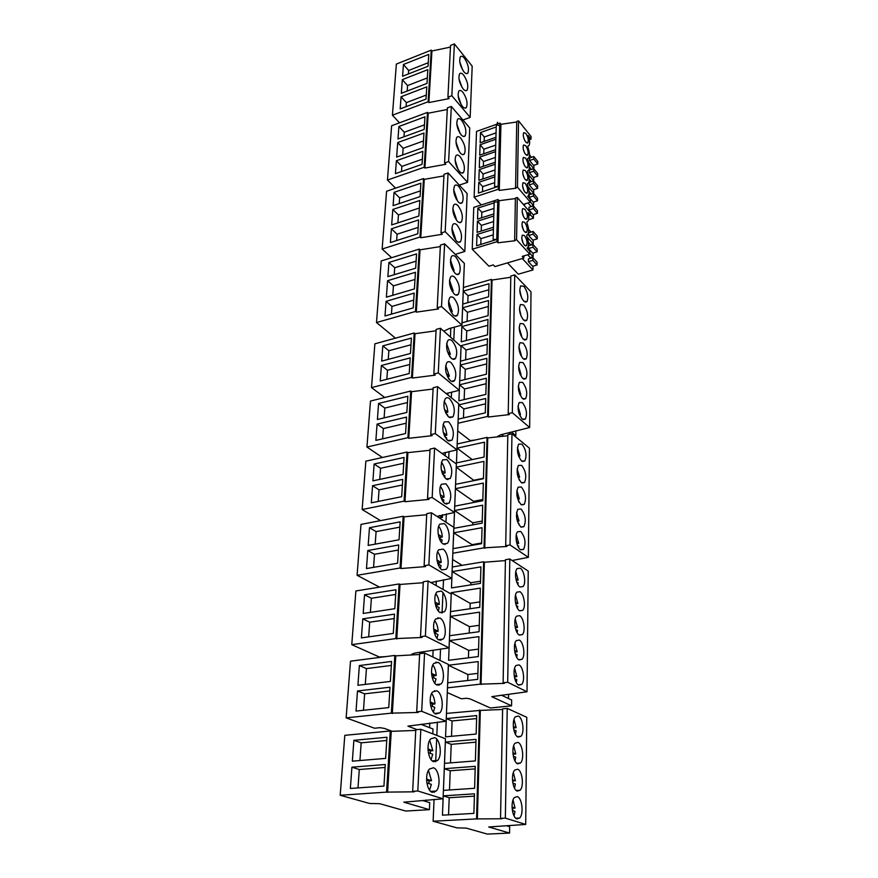 <?xml version="1.0" encoding="UTF-8"?>
<svg xmlns="http://www.w3.org/2000/svg" width="878" height="878" viewBox="0 0 878 878"><rect width="100%" height="100%" fill="white"/><g stroke="black" fill="none" stroke-linecap="round" stroke-linejoin="round"><path stroke-width="1.32" d="M417.807 790.979L412.66 791.319L414.284 791.824L386.583 792.11L340.192 795.259L369.55 803.458L379.724 803.699L405.768 811.052L429.419 809.659L403.814 802.185L443.072 798.815L417.807 790.979L420.825 729.278L415.788 729.75L412.66 791.319M387.593 792.406L391.248 731.341L390.271 730.979L344.802 735.336L340.192 795.259M415.744 730.419L391.248 731.341M386.583 792.11L390.271 730.979M383.949 786.084L385.266 764.508L351.913 767.196L350.355 788.466L383.949 786.084M385.64 758.394L386.946 737.246L353.878 740.319L352.352 761.171L385.64 758.394M426.214 801.603L426.291 800.001M429.419 809.659L429.726 802.657L422.625 800.527M443.072 798.815L445.464 738.749L420.825 729.278M434.731 737.652L430.703 738.87C425.885 743.611 428.036 760.249 433.688 761.687L437.606 760.447C442.424 755.673 440.328 739.276 434.731 737.652M433.414 767.767L429.441 769.051C424.447 773.935 426.565 791.089 432.349 792.34L436.212 791.034C441.206 786.117 439.154 769.205 433.414 767.767M428.343 752.687L432.7 754.246L431.098 759.613M429.715 740.308L432.865 750.679L427.97 748.901M426.862 782.924L431.372 784.372L429.605 790.167M428.464 770.423L431.537 780.729L426.565 779.093M430.33 753.39L430.385 750.888L428.025 750.031M428.958 783.593L429.024 780.904L426.587 780.103M432.865 750.679L430.385 750.888M431.537 780.729L429.024 780.904M351.913 767.196L359.289 769.512L357.994 787.917M385.091 767.46L359.289 769.512M386.737 740.494L361.176 742.832L359.925 760.546M353.878 740.319L361.176 742.832M417.039 729.64L407.908 726.139L446.156 721.233L421.714 711.301L416.699 711.817L418.268 712.453L391.336 713.155L346.141 717.853L374.522 728.235L380.075 727.686L384.421 728.422L392.203 731.297M416.699 711.817L419.651 653.682L424.557 653.045L421.714 711.301M392.312 713.54L395.758 655.855L394.815 655.427L350.498 661.189L346.141 717.853M419.607 654.505L395.758 655.855M391.336 713.155L394.815 655.427M388.756 707.591L390.008 687.211L357.5 690.964L356.029 711.07L388.756 707.591M390.359 681.438L391.588 661.452L359.365 665.557L357.917 685.279L390.359 681.438M429.594 727.664L429.814 723M432.788 733.876L433.008 728.992L420.957 724.284M435.17 690.997L434.577 690.635M446.156 721.233L448.417 664.437L424.557 653.045M438.023 662.352L433.886 663.384C429.485 667.785 431.713 683.194 437.035 685.07L441.074 684.017C445.453 679.583 443.302 664.394 438.023 662.352M436.783 690.81L432.678 691.919C428.124 696.452 430.33 712.31 435.762 714.023L439.768 712.903C444.312 708.337 442.183 692.698 436.783 690.81M432.097 677.125L436.037 678.913L434.819 683.238M432.832 665.008C434.84 667.642 435.949 671.154 436.179 675.533L431.537 673.415M430.67 705.682L434.775 707.394L433.414 712.102M431.647 693.466C433.611 696.089 434.709 699.579 434.928 703.947L430.187 701.939M433.732 677.871L433.765 675.819L431.68 674.875M432.448 706.417L432.481 704.2L430.286 703.278M436.179 675.533L433.765 675.819M434.928 703.947L432.481 704.2M357.5 690.964L364.633 693.829L363.47 710.28M389.777 690.953L364.633 693.829M391.336 665.458L366.422 668.586L365.303 684.412M359.365 665.557L366.422 668.586M413.318 654.856L411.782 654.143L415.239 652.98L449.075 647.865L425.391 636.067L420.507 636.737L422.033 637.483L395.824 638.58L351.76 644.65L379.23 656.963L385.497 656.634M420.507 636.737L423.306 581.763L428.091 580.995L425.391 636.067M396.768 639.03L400.028 584.452L399.117 583.958L355.886 590.971L351.76 644.65M423.251 582.718L400.028 584.452M395.824 638.58L399.117 583.958M393.3 633.411L394.485 614.139L362.79 618.858L361.396 637.889L393.3 633.411M394.815 608.684L395.978 589.764L364.557 594.79L363.185 613.47L394.815 608.684M432.832 656.996L433.15 650.148M437.924 618.342L437.957 617.651M435.96 662.605L435.982 662.056M423.635 653.166L421.528 652.167M449.075 647.865L451.215 594.077L428.091 580.995M441.14 591.103L436.915 591.915C432.909 596.008 435.17 610.375 440.196 612.614L444.323 611.779C448.329 607.664 446.134 593.495 441.14 591.103M439.966 618.046L435.762 618.946C431.614 623.16 433.864 637.911 439 640.018L443.094 639.085C447.242 634.86 445.058 620.318 439.966 618.046M435.707 605.721L439.187 607.609L438.309 610.978M435.817 593.758C437.913 596.447 439.077 599.992 439.329 604.404L434.961 602.023M434.325 632.709L437.99 634.575L436.992 638.306M434.687 620.702C436.75 623.369 437.892 626.903 438.133 631.304L433.655 629.021M436.959 606.402L436.97 604.755L435.236 603.823M435.74 633.433L435.751 631.633L433.886 630.678M439.329 604.404L436.97 604.755M438.133 631.304L435.751 631.633M362.79 618.858L369.693 622.195L368.661 636.868M394.211 618.584L369.693 622.195M395.693 594.439L371.383 598.28L370.384 612.383M364.557 594.79L371.383 598.28M430.878 582.564L451.83 578.372L428.87 564.916L424.118 565.717L425.6 566.584L400.983 568.527L400.072 568.011L357.094 575.299L379.515 587.141M424.118 565.717L426.763 513.663L431.427 512.763L428.87 564.916M400.983 568.527L404.078 516.813L403.189 516.264L361.001 524.396L357.094 575.299M426.708 514.727L404.078 516.813M400.072 568.011L403.189 516.264M397.602 563.215L398.722 544.964L367.794 550.528L366.477 568.571L397.602 563.215M399.04 539.794L400.138 521.861L369.473 527.711L368.167 545.425L399.04 539.794M436.103 585.527L436.3 581.115M451.83 578.372L453.86 527.36L431.427 512.763M444.092 523.595L439.823 524.177C436.146 527.985 438.429 541.441 443.192 543.987L447.374 543.372C451.04 539.553 448.823 526.284 444.092 523.595M442.973 549.145L438.715 549.815C434.917 553.722 437.2 567.517 442.062 569.954L446.222 569.251C450.008 565.311 447.802 551.713 442.973 549.145M439.209 538.159L442.172 540.014L441.579 542.527M438.682 526.273C440.833 529.006 442.04 532.584 442.303 536.985L438.254 534.428M437.87 563.709L441.041 565.597L440.339 568.428M437.595 551.801C439.724 554.523 440.921 558.09 441.173 562.491L437.003 559.999M440.01 538.664L439.999 537.402L438.715 536.59M438.857 564.291L438.857 562.886L437.387 562.008M442.303 536.985L439.999 537.402M441.173 562.491L438.857 562.886M367.794 550.528L374.489 554.292L373.567 567.353M398.414 550.034L374.489 554.292M399.808 527.14L376.091 531.596L375.202 544.14M369.473 527.711L376.091 531.596M437.057 516.429L454.453 512.456L432.174 497.53L427.531 498.452L428.969 499.406L404.977 501.711L404.099 501.14L362.142 509.514L380.536 520.632M427.531 498.452L430.044 449.086L434.599 448.076L432.174 497.53M404.977 501.711L407.908 452.642L407.052 452.038L365.852 461.169L362.142 509.514M429.979 450.26L407.908 452.642M404.099 501.14L407.052 452.038M401.674 496.696L402.739 479.366L372.557 485.699L371.295 502.82L401.674 496.696M403.035 474.471L404.078 457.449L374.138 464.023L372.909 480.848L403.035 474.471M439.198 517.822L442.413 517.394L442.534 514.717M442.413 517.394L439.538 515.518M454.453 512.456L456.384 464.001L434.599 448.076M446.891 459.545L442.589 459.885C439.79 466.591 440.943 472.924 446.046 478.894L450.249 478.51C453.059 471.881 451.94 465.549 446.891 459.545M445.826 483.789L441.546 484.228C438.056 487.861 440.35 500.822 444.959 503.533L449.163 503.061C452.082 496.224 450.974 489.803 445.826 483.789M442.633 474.197L445.003 475.865L444.641 477.577M441.436 462.234C443.62 465.033 444.85 468.611 445.124 472.99L441.425 470.356M441.327 498.386L443.928 500.153L443.489 502.161M440.394 486.467C442.567 489.244 443.785 492.821 444.059 497.211L440.218 494.599M442.896 474.383L442.139 472.924M441.81 498.715L440.822 497.003M445.124 472.99L442.885 473.451M444.059 497.211L441.799 497.661M439.209 517.537L437.354 516.319M372.557 485.699L379.033 489.836L378.22 501.426M402.398 484.996L379.033 489.836M403.726 463.255L380.558 468.281L379.768 479.399M374.138 464.023L380.558 468.281M441.93 453.443L456.944 449.832L435.301 433.622L430.78 434.654L432.163 435.686L408.775 438.298L407.919 437.683L366.938 447.034L382.413 457.504M430.78 434.654L433.161 387.758L437.606 386.649L435.301 433.622M408.775 438.298L411.562 391.687L410.728 391.039L370.472 401.059L366.938 447.034M433.095 389.02L411.562 391.687M407.919 437.683L410.728 391.039M405.548 433.556L406.558 417.094L377.068 424.096L375.872 440.383L405.548 433.556M406.843 412.44L407.831 396.263L378.583 403.485L377.408 419.486L406.843 412.44M445.157 455.803L445.311 452.368M456.944 449.832L458.777 403.77L437.606 386.649M449.547 398.667C447.868 397.383 446.441 397.427 445.245 398.777C442.699 405.01 443.873 411.113 448.746 417.072L452.96 416.929C455.517 410.761 454.376 404.67 449.547 398.667M448.537 421.725L444.235 421.912C441.601 428.321 442.764 434.511 447.714 440.482L451.94 440.24C454.584 433.897 453.454 427.729 448.537 421.725M446.057 413.615L447.692 414.899L447.517 415.854M444.092 401.4C446.287 404.264 447.528 407.842 447.813 412.155L444.498 409.543M444.74 436.52L446.672 437.979L446.43 439.23M443.083 424.436C445.278 427.268 446.518 430.857 446.803 435.192L443.324 432.558M444.597 436.234L444.257 435.433M447.813 412.155L445.629 412.671M446.803 435.192L444.586 435.686M377.068 424.096L383.357 428.574L382.632 438.824M406.185 423.218L383.357 428.574M407.447 402.541L384.805 408.061L384.114 417.884M378.583 403.485L384.805 408.061M446.123 393.542L459.304 390.293L438.276 372.92L433.853 374.039L435.203 375.147L412.375 378.045L411.541 377.397L371.504 387.604L384.751 397.504M433.853 374.039L436.125 329.448L440.46 328.262L438.276 372.92M412.375 378.045L415.031 333.706L414.218 333.014L374.873 343.825L371.504 387.604M436.048 330.797L415.031 333.706M411.541 377.397L414.218 333.014M409.225 373.545L410.18 357.895L381.37 365.5L380.229 380.997L409.225 373.545M410.454 353.461L411.398 338.074L382.808 345.877L381.689 361.11L410.454 353.461M447.857 394.946L447.945 393.059M459.304 390.293L461.049 346.426L440.46 328.262M452.082 340.763C450.381 339.347 448.954 339.292 447.791 340.631C445.475 346.437 446.65 352.33 451.314 358.279C452.982 359.64 454.398 359.673 455.528 358.367C457.855 352.616 456.703 346.744 452.082 340.763M451.116 362.702C449.426 361.33 447.999 361.319 446.825 362.658C444.422 368.628 445.596 374.588 450.337 380.547C452.005 381.864 453.41 381.853 454.563 380.547C456.966 374.643 455.825 368.683 451.116 362.702M449.635 356.336L450.216 357.126M446.65 343.55L450.37 354.262L447.495 351.782M448.219 377.968L449.196 379.373M445.673 365.467L449.404 376.19L446.353 373.644M450.37 354.262L448.68 354.701M449.404 376.19L447.517 376.673M381.37 365.5L387.472 370.264L386.836 379.296M409.785 364.447L387.472 370.264M410.981 344.769L388.855 350.739L388.241 359.365M382.808 345.877L388.855 350.739M443.785 331.193L449.251 328.548L461.894 325.101L441.524 306.554L437.222 307.772L438.528 308.957L416.315 312.151L415.514 311.449L376.497 322.533L395.451 338.173M437.222 307.772L440.405 245.127L444.597 243.832L441.524 306.554M416.315 312.151L420.046 249.824L419.267 249.089L381.228 260.953L376.497 322.533M440.328 246.586L420.046 249.824M415.514 311.449L419.267 249.089M413.242 307.904L414.153 293.109L386.068 301.33L384.992 315.992L413.242 307.904M414.405 288.917L415.426 272.301L387.582 280.708L386.375 297.181L414.405 288.917M415.678 268.185L416.556 253.907L388.921 262.467L387.878 276.636L415.678 268.185M450.436 337.064L450.787 329.162L449.898 328.372M448.307 329.03L449.657 328.438M461.894 325.101L464.352 263.389L444.597 243.832M455.737 256.969C454.025 255.355 452.609 255.191 451.479 256.475C449.47 261.721 450.644 267.318 455.024 273.245C456.725 274.803 458.118 274.946 459.216 273.684C461.235 268.492 460.083 262.917 455.737 256.969M454.848 277.349C453.136 275.78 451.709 275.637 450.579 276.932C448.493 282.321 449.679 287.984 454.124 293.911C455.814 295.425 457.219 295.546 458.316 294.273C460.412 288.95 459.26 283.309 454.848 277.349M453.937 298.092C452.236 296.577 450.809 296.468 449.668 297.774C447.506 303.305 448.691 309.034 453.202 314.972C454.892 316.431 456.297 316.53 457.405 315.246C459.578 309.78 458.415 304.062 453.937 298.092M450.425 259.899L454.08 270.468L452.005 268.459M449.492 280.236L453.18 290.848L450.886 288.686M448.559 300.945L452.258 311.602L449.755 309.308M454.08 270.468L453.136 270.742M453.18 290.848L452.049 291.167M452.258 311.602L450.952 311.964M386.068 301.33L391.983 306.4L391.434 314.148M413.725 300.111L391.983 306.4M414.987 279.434L393.432 285.877L392.762 295.293M416.106 261.15L394.716 267.713L394.222 274.704M387.582 280.708L393.432 285.877M388.921 262.467L394.716 267.713M455.232 254.368L464.824 251.448L445.19 231.693L441.019 233.01L442.282 234.272L420.76 237.762L419.991 237.016L382.149 249.023L391.643 257.704M441.019 233.01L444.005 174.338L448.065 172.944L445.19 231.693M420.76 237.762L424.261 179.364L423.514 178.585L386.583 191.25L382.149 249.023M443.928 175.874L424.261 179.364M419.991 237.016L423.514 178.585M417.785 233.8L418.63 219.95L391.39 228.807L390.381 242.547L417.785 233.8M418.872 216.021L419.827 200.458L392.806 209.469L391.676 224.911L418.872 216.021M420.068 196.595L420.88 183.195L394.057 192.359L393.092 205.65L420.068 196.595M464.824 251.448L467.129 193.566L448.065 172.944M458.81 186.553C457.087 184.786 455.693 184.512 454.606 185.741C452.829 190.57 454.003 195.926 458.151 201.819C459.852 203.542 461.235 203.784 462.289 202.577C464.089 197.813 462.925 192.469 458.81 186.553M457.976 205.671C456.253 203.937 454.848 203.696 453.761 204.947C451.918 209.875 453.092 215.297 457.306 221.201C459.007 222.88 460.39 223.1 461.455 221.871C463.31 216.987 462.157 211.587 457.976 205.671M457.131 225.119C455.408 223.429 454.003 223.221 452.894 224.483C450.985 229.531 452.17 235.019 456.439 240.934C458.14 242.558 459.534 242.756 460.61 241.516C462.519 236.522 461.367 231.057 457.131 225.119M453.663 189.67L457.186 200.019L456.121 198.889M452.785 208.723L456.34 219.138L454.947 217.7M451.885 228.126L455.484 238.607L453.805 236.917M455.484 238.607L454.815 238.805M391.39 228.807L397.075 234.196L396.626 240.55M418.18 227.402L397.075 234.196M419.366 208.02L398.436 214.934L397.877 222.88M420.408 190.866L399.644 197.89L399.238 203.586M392.806 209.469L398.436 214.934M394.057 192.359L399.644 197.89M459.315 185.115L467.568 182.35L448.625 161.563L444.575 162.968L445.794 164.296L424.93 168.049L424.195 167.259L387.45 180.056L395.572 188.166M444.575 162.968L447.374 107.895L451.325 106.436L448.625 161.563M424.93 168.049L428.212 113.207L427.498 112.395L391.621 125.752L387.45 180.056M447.297 109.509L428.212 113.207M424.195 167.259L427.498 112.395M422.044 164.351L422.834 151.345L396.384 160.74L395.429 173.646L422.044 164.351M423.064 147.658L423.953 133.039L397.712 142.576L396.647 157.085L423.064 147.658M424.184 129.417L424.952 116.829L398.897 126.487L397.975 138.976L424.184 129.417M467.568 182.35L469.73 127.947L451.325 106.436M461.707 120.429C459.973 118.519 458.601 118.146 457.559 119.331C455.967 123.765 457.142 128.923 461.082 134.773C462.794 136.639 464.155 136.99 465.164 135.827C466.767 131.437 465.603 126.3 461.707 120.429M460.917 138.395C459.194 136.518 457.811 136.167 456.758 137.363C455.111 141.907 456.286 147.12 460.281 152.981C461.993 154.813 463.364 155.132 464.385 153.957C466.031 149.469 464.879 144.277 460.917 138.395M460.116 156.657C458.393 154.824 456.999 154.506 455.945 155.713C454.244 160.367 455.419 165.624 459.468 171.506C461.18 173.295 462.552 173.592 463.595 172.395C465.296 167.797 464.133 162.562 460.116 156.657M460.083 133.456L456.79 123.82M459.315 151.718L455.934 141.698M455.067 159.884L458.107 169.673M396.384 160.74L401.861 166.403L401.498 171.528M422.351 159.192L401.861 166.403M423.47 140.974L403.145 148.294L402.673 154.934M424.458 124.852L404.275 132.26L403.957 136.792M397.712 142.576L403.145 148.294M398.897 126.487L404.275 132.26M462.936 120.012L470.158 117.389L451.841 95.746L447.923 97.217L449.097 98.599L428.848 102.572L428.135 101.749L392.422 115.216L399.479 122.821M447.923 97.217L450.546 45.426L454.387 43.9L451.841 95.746M428.848 102.572L431.932 50.979L431.241 50.134L396.351 64.072L392.422 115.216M450.469 47.094L431.932 50.979M428.135 101.749L431.241 50.134M426.039 99.104L426.785 86.878L401.07 96.745L400.181 108.883L426.039 99.104M426.993 83.41L427.838 69.658L402.333 79.635L401.323 93.298L426.993 83.41M428.047 66.245L428.771 54.403L403.441 64.478L402.574 76.254L428.047 66.245M470.158 117.389L472.188 66.157L454.387 43.9M464.418 58.222C462.695 56.17 461.345 55.709 460.346 56.829C458.92 60.944 460.083 65.905 463.836 71.722C465.538 73.73 466.876 74.169 467.853 73.061C469.28 68.989 468.139 64.05 464.418 58.222M463.683 75.124C461.96 73.115 460.599 72.676 459.589 73.818C458.118 78.021 459.282 83.037 463.079 88.865C464.791 90.829 466.141 91.246 467.129 90.116C468.6 85.967 467.447 80.963 463.683 75.124M462.936 92.322C461.202 90.346 459.842 89.929 458.821 91.092C457.306 95.373 458.47 100.443 462.322 106.282C464.034 108.213 465.384 108.598 466.383 107.456C467.897 103.22 466.756 98.171 462.936 92.322M462.717 70.13L459.798 61.987M462.015 87.35L458.974 78.779M461.29 104.855L458.14 95.856M401.07 96.745L406.371 102.627L406.086 106.655M426.28 95.054L406.371 102.627M427.334 77.912L407.568 85.572L407.183 91.049M428.266 62.722L408.632 70.47L408.391 73.972M402.333 79.635L407.568 85.572M403.441 64.478L408.632 70.47M501.854 818.779L476.556 818.9L433.128 821.215L456.933 827.866L466.163 828.097L487.411 834.1L509.569 833.068L488.728 826.977L525.702 824.442L505.344 818.12L500.537 818.373L501.854 818.779M477.369 819.141L480.321 710.401L446.463 713.408M502.611 709.468L480.321 710.401M476.556 818.9L479.553 710.061M433.128 821.215L434.072 799.375M434.369 792.318L434.423 791.155M435.686 761.753L436.662 739.013M436.816 735.424L437.387 722.089M476.688 715.57L446.287 718.577L445.563 736.829L476.161 734.052L476.688 715.57M445.355 742.097L444.509 763.344L475.393 760.908L476.008 739.386L445.355 742.097L451.204 744.324L450.513 762.872M475.239 766.34L444.301 768.711L443.434 790.376L474.614 788.29L475.239 766.34M443.225 795.852L442.457 815.168L473.9 813.401L474.46 793.833L443.225 795.852L449.196 797.729L448.559 814.828M509.569 833.068L509.668 826.692L506.474 825.726M525.702 824.442L526.767 717.293L507.232 708.381L502.622 708.842L500.537 818.373M505.344 818.12L507.232 708.381M518.316 716.064L515.375 716.788C511.49 720.465 513.465 735.621 518.042 737.081L520.906 736.324C524.781 732.614 522.86 717.655 518.316 716.064M517.965 742.382L515.079 743.172C511.073 746.926 513.026 762.51 517.691 763.816L520.511 763.015C524.506 759.218 522.608 743.842 517.965 742.382M517.614 769.227L514.771 770.061C510.634 773.913 512.565 789.937 517.329 791.089L520.094 790.244C524.232 786.348 522.344 770.544 517.614 769.227M517.263 796.609L514.464 797.476C510.206 801.427 512.104 817.912 516.966 818.9L519.677 818.022C523.946 814.027 522.081 797.762 517.263 796.609M513.817 729.837L516.11 730.825L515.43 734.315M513.992 719.4L516.154 727.697L513.323 726.468M513.334 756.21L515.737 757.165L514.98 760.974M513.674 745.729L515.781 753.972L512.895 752.819M512.862 783.11L515.375 784.01L514.519 788.159M513.356 772.585L515.419 780.761L512.467 779.697M512.379 810.559L514.991 811.404L514.047 815.892M513.037 799.979L515.035 808.078L512.039 807.101M513.893 729.87L513.443 727.719M513.509 756.276L512.993 753.961M513.114 783.198L512.532 780.718M512.708 810.657L512.697 808.221L512.083 808.023M516.154 727.697L513.871 727.906M515.781 753.972L513.487 754.158M515.419 780.761L513.092 780.926M515.035 808.078L512.697 808.221M476.6 718.555L452.082 720.948L451.511 736.291M446.287 718.577L452.082 720.948M475.931 742.162L451.204 744.324M475.174 768.876L450.216 770.763L449.492 789.97M474.394 796.126L449.196 797.729M444.301 768.711L450.216 770.763M447.297 692.577L461.378 698.8L466.492 698.251L470.18 698.954L490.374 707.986L511.567 705.824L491.746 696.66L527.019 691.776L507.693 682.272L503.116 682.788L504.356 683.391L480.266 684.16L447.484 687.847M481.034 684.522L484.36 562.238L483.635 561.777L452.291 566.99M505.432 560.581L484.36 562.238M480.266 684.16L483.635 561.777M438.967 685.323L439.011 684.258M440.043 660.443L440.536 648.974M440.899 640.38L440.943 639.382M442.073 613.042L442.951 592.694M443.083 589.478L443.511 579.71M480.924 566.881L452.126 571.6L451.479 587.92L480.453 583.376L480.924 566.881M451.292 592.628L450.535 611.604L479.772 607.324L480.321 588.128L451.292 592.628L470.191 603.351L470.015 608.75M479.64 612.164L450.348 616.389L449.58 635.716L479.081 631.71L479.64 612.164M478.938 636.649L449.393 640.589L448.603 660.278L478.367 656.568L478.938 636.649M448.406 665.25L447.714 682.788L477.72 679.352L478.225 661.595L448.406 665.25L467.897 674.534L467.7 680.494M511.567 705.824L511.654 700.007L501.206 695.091M508.494 698.515L508.56 694.289M527.019 691.776L528.227 571.084L509.811 558.99L505.443 559.714L503.116 682.788M507.693 682.272L509.811 558.99M520.248 568.198L517.12 568.593C513.882 571.765 515.924 584.803 520.006 586.965L523.068 586.548C526.295 583.343 524.309 570.47 520.248 568.198M519.941 591.706L516.835 592.156C513.498 595.416 515.529 608.761 519.688 610.825L522.728 610.342C526.065 607.06 524.078 593.89 519.941 591.706M519.633 615.654L516.549 616.169C513.114 619.506 515.134 633.181 519.37 635.134L522.388 634.585C525.812 631.227 523.837 617.728 519.633 615.654M519.315 640.051L516.264 640.622C512.719 644.035 514.727 658.05 519.052 659.894L522.026 659.301C525.56 655.855 523.595 642.016 519.315 640.051M518.986 664.898L515.968 665.535C512.313 669.036 514.321 683.413 518.722 685.136L521.664 684.478C525.307 680.944 523.354 666.753 518.986 664.898M516.692 581.927L518.152 582.849L517.888 584.572M515.814 571.556L518.196 580.062L515.814 578.547M516.198 605.414L517.822 606.391L517.504 608.377M515.518 595.054L517.866 603.537L515.397 602.056M515.726 629.35L517.493 630.349L517.109 632.632M515.21 619.001L517.537 627.452L514.991 625.992M515.243 653.748L517.153 654.769L516.703 657.337M514.914 643.387L517.197 651.816L514.574 650.4M514.771 678.617L516.813 679.638L516.297 682.513M514.607 668.246L516.857 676.631L514.157 675.27M515.013 652.87L514.826 652.003M514.662 678.178L514.365 676.762M518.196 580.062L516.209 580.369M517.866 603.537L515.759 603.845M517.537 627.452L515.342 627.748M517.197 651.816L514.991 652.091M516.857 676.631L514.629 676.883M480.518 581.214L470.86 582.74L470.784 584.902M452.126 571.6L470.86 582.74M479.926 601.902L470.191 603.351M479.267 625.301L469.445 626.651L469.236 633.049M478.587 649.105L468.676 650.379L468.435 657.809M477.895 673.36L467.897 674.534M450.348 616.389L469.445 626.651M449.393 640.589L468.676 650.379M512.137 560.515L528.358 557.332L510.052 544.964L505.706 545.699L506.891 546.489L484.019 547.85L452.839 553.217M452.587 559.505L462.157 565.344M484.733 548.311L487.74 437.935L487.06 437.387L457.175 443.972M507.791 435.74L487.74 437.935M484.019 547.85L487.06 437.387M445.014 544.569L445.047 543.789M445.98 522.234L446.331 513.992M446.748 504.202L446.781 503.522M447.813 479.618L447.835 479.015M448.724 458.404L449.009 451.566M484.48 442.161L457.032 448.153L456.45 462.925L484.063 457.076L484.48 442.161M456.275 467.184L455.594 484.349L483.438 478.719L483.932 461.378L456.275 467.184L474.153 480.595M483.317 483.087L455.419 488.684L454.727 506.156L482.812 500.734L483.317 483.087M482.691 505.19L454.552 510.557L453.849 528.336L482.176 523.156L482.691 505.19M453.674 532.825L453.037 548.651L481.594 543.68L482.044 527.689L453.674 532.825L472.09 544.678L472.068 545.337M528.358 557.332L529.445 448.208L511.973 433.776L507.813 434.698L505.706 545.699M510.052 544.964L511.973 433.776M521.872 444.092L518.657 444.125C516.418 449.843 517.416 455.495 521.653 461.071L524.814 461.005C527.052 455.331 526.076 449.69 521.872 444.092M521.598 465.362L518.393 465.461C516.077 471.332 517.076 477.061 521.367 482.648L524.517 482.505C526.833 476.688 525.856 470.97 521.598 465.362M521.312 487.005L518.119 487.169C515.726 493.195 516.714 499 521.082 504.598L524.221 504.4C526.613 498.43 525.648 492.624 521.312 487.005M521.027 509.031L517.844 509.262C515.375 515.452 516.352 521.345 520.786 526.943L523.914 526.679C526.383 520.544 525.428 514.662 521.027 509.031M520.731 531.464L517.57 531.761C514.475 534.812 516.516 547.378 520.489 549.694L523.595 549.365C526.152 543.076 525.198 537.106 520.731 531.464M517.449 447.56L519.908 456.066L518.119 454.628M519.008 479.454L519.524 480.409M517.164 468.808L519.611 477.325L517.702 475.843M518.481 500.976L519.183 502.337M516.868 490.429L519.315 498.945L517.296 497.442M517.976 522.915L518.975 523.628L518.832 524.649M516.582 512.434L519.008 520.961L516.879 519.436M517.471 545.271L518.657 546.083L518.481 547.367M516.286 534.845L518.7 543.361L516.473 541.836M519.908 456.066L518.668 456.33M519.611 477.325L518.239 477.599M519.315 498.945L517.8 499.231M519.008 520.961L517.361 521.258M518.7 543.361L516.923 543.669M457.032 448.153L472.243 459.589M483.449 478.312L474.164 480.189M482.845 499.505L473.483 501.316L473.44 502.545M482.231 521.071L472.792 522.805L472.726 524.879M481.605 543.01L472.09 544.678M455.419 488.684L473.483 501.316M454.552 510.557L472.792 522.805M498.32 436.783L497.749 436.322L500.833 434.753L529.654 427.509L512.335 412.704L508.219 413.648L509.328 414.592L488.311 417.006L487.63 416.446L457.998 423.24M457.69 430.878L470.257 440.602L475.393 439.966M488.311 417.006L492.042 280.049L491.406 279.402L463.397 287.49M510.798 277.25L492.042 280.049M487.63 416.446L491.406 279.402M451.325 397.745L451.566 392.181M453.805 340.027L454.354 327.154M485.314 412.858L485.732 398.48L458.755 404.879L458.184 419.135L485.314 412.858M485.841 394.398L486.302 378.22L459.545 384.816L458.909 400.84L485.841 394.398M459.71 380.843L486.423 374.215L486.873 358.312L460.335 365.072L459.71 380.843M486.983 354.372L487.433 338.732L461.104 345.669L460.489 361.165L486.983 354.372M461.257 341.827L487.542 334.858L487.981 319.482L461.861 326.572L461.257 341.827M488.091 315.663L488.519 300.539L462.607 307.794L462.015 322.797L488.091 315.663M462.761 304.073L488.629 296.786L489.002 283.759L463.266 291.156L462.761 304.073M514.387 435.773L515.792 435.653L515.869 430.857M503.665 436.19L501.678 434.566M515.792 435.653L511.786 432.338M529.654 427.509L531.003 291.858L514.717 274.891L510.82 276.01L508.219 413.648M512.335 412.704L514.717 274.891M523.936 286.371L520.687 285.877C518.953 290.596 519.974 295.71 523.749 301.22L526.954 301.67C528.688 296.994 527.678 291.891 523.936 286.371M523.694 304.951L520.434 304.523C518.657 309.363 519.677 314.533 523.497 320.042L526.712 320.437C528.49 315.652 527.491 310.483 523.694 304.951M523.453 323.85L520.193 323.477C518.36 328.427 519.37 333.662 523.244 339.182L526.46 339.512C528.293 334.617 527.294 329.393 523.453 323.85M523.2 343.057L519.941 342.76C518.042 347.82 519.063 353.121 522.992 358.652L526.196 358.915C528.095 353.889 527.096 348.61 523.2 343.057M522.948 362.581L519.688 362.351C517.735 367.542 518.744 372.898 522.739 378.44L525.933 378.637C527.897 373.501 526.899 368.145 522.948 362.581M522.684 382.446L519.436 382.281C517.416 387.593 518.426 393.026 522.476 398.568L525.659 398.7C527.689 393.432 526.701 388.021 522.684 382.446M522.421 402.64L519.183 402.541C517.087 407.985 518.097 413.483 522.201 419.047L525.384 419.113C527.48 413.714 526.493 408.226 522.421 402.64M518.031 406.185L520.478 414.635L518.953 413.318M518.316 386.024L520.764 394.441L519.37 393.212M518.602 366.214L521.038 374.599L519.798 373.457M518.887 346.733L521.302 355.063L520.226 354.053M519.172 327.582L521.565 335.868L520.676 335.001M519.458 308.76L521.126 316.278M519.754 290.234L521.598 297.883M520.478 414.635L519.502 414.855M520.764 394.441L519.908 394.65M521.038 374.599L520.314 374.763M521.302 355.063L520.709 355.217M510.689 434.061L509.273 432.898M458.755 404.879L463.803 408.95L463.463 417.917M485.578 403.836L463.803 408.95M486.149 383.708L464.55 388.976L464.155 399.589M486.719 363.92L465.285 369.331L464.901 379.548M487.268 344.461L466.009 350.004L465.647 359.848M487.817 325.31L466.723 330.995L466.372 340.466M488.355 306.488L467.425 312.294L467.085 321.403M488.826 289.795L468.051 295.71L467.787 302.658M459.545 384.816L464.55 388.976M460.335 365.072L465.285 369.331M461.104 345.669L466.009 350.004M461.861 326.572L466.723 330.995M462.607 307.794L467.425 312.294M463.266 291.156L468.051 295.71M496.926 241.691L472.232 249.22L488.914 266.21L493.304 264.915L494.929 266.583L523.837 258.077L522.245 256.376L529.796 254.148L516.571 239.716L514.651 240.298L515.068 240.737L497.969 242.8L496.926 241.691L496.992 239.365L476.6 245.774L476.984 234.47L480.979 238.629L480.782 244.501M472.232 249.22L473.758 207.384L498.002 199.558L497.947 201.797L494.171 202.159M494.149 202.851L477.895 208.075L477.522 219.116L493.842 213.936M493.787 216.032L477.445 221.201L477.061 232.363L493.48 227.248M493.425 229.367L476.984 234.47M496.992 239.365L493.151 239.529L493.59 240.407M477.445 221.201L481.407 225.394L481.221 231.068M493.645 221.563L481.407 225.394M493.282 234.843L480.979 238.629M493.996 208.437L481.835 212.322L481.66 217.799M477.895 208.075L481.835 212.322M497.969 242.8L499.022 200.7L498.002 199.558M528.655 215.593L530.213 215.11L530.235 212.377L517.274 197.473L515.397 198.077L514.651 240.298M515.386 198.582L499.022 200.7M530.301 257.627L533.078 256.815L529.796 253.237M507.495 262.884L518.283 274.188L532.957 269.963L532.99 266.144M528.38 242.273L530.916 245.072M527.678 254.774L530.828 258.198M532.957 269.963L522.311 258.527M528.413 258.911L528.38 261.688L532.606 266.253L537.04 264.969L537.062 262.193L532.858 257.605L528.413 258.911M533.078 256.815L533.111 253.018M528.556 245.774L528.534 248.529L532.726 253.127L537.138 251.832L537.16 249.089L532.979 244.457L528.556 245.774M530.992 232.099L528.578 229.388M530.499 244.622L533.198 243.81L533.231 240.045M533.198 243.81L527.041 236.972M528.71 232.791L528.677 235.513L532.847 240.166L537.237 238.849L537.248 236.138L533.1 231.452L528.71 232.791M537.138 251.832L532.957 247.212L532.979 244.457M532.957 247.212L528.534 248.529M537.237 238.849L533.078 234.174L528.677 235.513M533.078 234.174L533.1 231.452M537.04 264.969L532.836 260.393L532.858 257.605M532.836 260.393L528.38 261.688M523.837 258.077L523.859 255.904M529.796 254.148L529.818 251.317L527.041 248.276L527.634 247.794C528.995 245.335 528.721 241.571 526.844 236.489L526.822 234.975L527.81 234.393C529.138 231.979 528.863 228.258 527.009 223.221L526.976 221.717L527.985 221.157C529.05 219.478 529.072 216.625 528.029 212.608L530.213 215.11M516.571 239.716L517.274 197.473M524.857 209.151L522.662 208.624C521.653 211.51 522.333 214.792 524.726 218.479L526.899 218.984C527.919 216.12 527.239 212.838 524.857 209.151M524.682 222.299L522.487 221.805C521.444 224.746 522.136 228.06 524.55 231.748L526.723 232.22C527.766 229.301 527.085 225.997 524.682 222.299M524.506 235.611L522.311 235.15C521.247 238.136 521.938 241.483 524.375 245.171L526.548 245.61C527.612 242.646 526.932 239.321 524.506 235.611M523.65 216.844L522.18 211.927M523.486 230.157L521.982 225.031M523.321 243.612L521.773 238.3M523.31 204.409L530.345 202.17L517.449 187.157L515.573 187.771L515.979 188.232L499.286 190.416L498.265 189.264L474.131 197.166L481.287 204.947M494.852 176.95L478.795 182.306L478.422 193.083L498.342 186.366L498.265 189.264M474.131 197.166L476.524 131.426L496.926 124.171M497.519 123.963L499.955 123.096L499.889 125.817L497.497 124.994L497.563 122.261L496.235 126.223M496.213 126.97L480.507 132.534L480.156 142.818L495.938 137.297M495.883 139.24L480.09 144.76L479.728 155.165L495.598 149.699M495.543 151.664L479.662 157.129L479.3 167.665L495.258 162.243M495.203 164.241L479.223 169.641L478.861 180.297L494.907 174.941M498.342 186.366L494.588 186.542L495.027 187.464M479.223 169.641L483.087 174.009L482.922 178.936M495.038 169.981L483.087 174.009M494.698 182.646L482.67 186.63L482.505 191.744M495.379 157.469L483.493 161.53L483.339 166.282M495.719 145.089L483.899 149.194L483.745 153.782M496.059 132.863L484.294 137.001L484.151 141.424M478.795 182.306L482.67 186.63M479.662 157.129L483.493 161.53M480.09 144.76L483.899 149.194M480.507 132.534L484.294 137.001M499.286 190.416L500.932 124.292L499.955 123.096M529.357 139.635L531.014 139.064L531.047 136.507L518.547 120.835L516.736 121.471L515.573 187.771M516.725 122.009L500.932 124.292M531.069 206.484L533.55 205.704L530.345 201.973M529.368 166.941L531.409 169.421M527.985 202.917L531.157 206.593M528.6 219.752L533.429 218.26L533.462 214.561M533.429 218.26L530.213 214.572M528.962 209.93L528.995 207.274L533.341 205.902L533.319 208.569L528.962 209.93L533.089 214.671L537.424 213.332L537.435 210.676L533.341 205.902M529.05 191.481L531.245 194.06M533.55 205.704L533.583 202.028M537.512 200.788L533.429 195.981L533.451 193.347L537.534 198.165L537.512 200.788L533.209 202.149L529.105 197.363L529.138 194.729L533.659 193.281L533.692 189.648M529.214 179.145L531.333 181.669M533.659 193.281L528.073 186.674M529.247 184.929L529.28 182.339L533.572 180.934L533.55 183.535L529.247 184.929L533.319 189.769L537.61 188.386L537.621 185.796L533.572 180.934M533.659 181.044L533.802 177.4M533.769 181.011L528.38 174.546M529.379 172.648L529.412 170.08L533.681 168.664L533.659 171.232L529.379 172.648L533.44 177.521L537.698 176.127L537.709 173.559L533.681 168.664M529.5 154.857L531.497 157.305M528.677 162.54L533.89 168.872L533.923 165.283M529.522 160.498L529.555 157.963L533.802 156.536L537.808 161.464L537.786 163.999L533.769 159.072L529.522 160.498L533.55 165.415L537.786 163.999M533.769 159.072L533.802 156.536M533.429 195.981L529.105 197.363M537.698 176.127L533.659 171.232M537.61 188.386L533.55 183.535M537.424 213.332L533.319 208.569M524.528 205.814L524.55 204.014M530.345 202.17L530.378 199.471L527.667 196.299L528.315 195.816C529.555 193.533 529.269 189.944 527.469 185.028L527.437 183.579L528.479 183.041C529.686 180.791 529.401 177.235 527.623 172.373L527.59 170.925L528.644 170.409C529.829 168.203 529.533 164.691 527.766 159.862L527.744 158.435L528.786 157.919C529.95 155.757 529.664 152.289 527.919 147.515L527.897 146.099L528.962 145.605C530.092 143.531 529.818 140.151 528.15 135.475L531.014 139.064M517.449 187.157L518.547 120.835M525.187 183.304L523.014 182.712C522.037 185.51 522.728 188.748 525.077 192.414L527.228 192.984C528.205 190.208 527.524 186.981 525.187 183.304M525.362 170.606L523.178 169.992C522.234 172.736 522.915 175.951 525.242 179.617L527.404 180.22C528.347 177.488 527.667 174.283 525.362 170.606M525.527 158.062L523.343 157.414C522.421 160.114 523.101 163.308 525.406 166.963L527.557 167.599C528.49 164.91 527.81 161.728 525.527 158.062M525.681 145.66L523.518 144.98C522.608 147.647 523.288 150.807 525.571 154.462L527.722 155.121C528.633 152.476 527.952 149.326 525.681 145.66M525.845 133.401L523.683 132.688C522.794 135.311 523.475 138.45 525.735 142.104L527.887 142.796C528.775 140.184 528.095 137.056 525.845 133.401M524.539 140.107L523.431 136.628M524.407 152.552L523.211 148.788M524.265 165.119L523.003 161.113M524.122 177.839L522.805 173.581M523.968 190.691L522.597 186.213M496.783 239.145L497.738 201.567M498.133 186.136L499.692 125.587M432.294 760.875L437.606 760.447M430.736 791.407L436.212 791.034M436.19 684.577L441.074 684.017M434.72 713.419L439.768 712.903M439.878 612.427L444.323 611.779M438.484 639.711L443.094 639.085M443.357 544.086L447.374 543.372M442.04 569.943L446.222 569.251M446.639 479.256L450.249 478.51M445.398 503.796L449.163 503.061M449.723 417.676L452.96 416.929M448.559 440.997L451.94 440.24M452.631 359.113L455.528 358.367M451.533 381.293L454.563 380.547M456.79 274.408L459.216 273.684M455.792 294.997L458.316 294.273M454.76 315.981L457.405 315.246M460.226 203.246L462.289 202.577M459.304 222.562L461.455 221.871M458.349 242.218L460.61 241.516M463.408 136.452L465.164 135.827M462.552 154.594L464.385 153.957M461.674 173.043L463.595 172.395M466.35 73.631L467.853 73.061M465.559 90.708L467.129 90.116M464.747 108.06L466.383 107.456M517.307 736.642L520.906 736.324M516.813 763.3L520.511 763.015M516.308 790.496L520.094 790.244M515.792 818.23L519.677 818.022M520.061 586.998L523.068 586.548M519.622 610.781L522.728 610.342M519.183 635.014L522.388 634.585M518.722 659.696L522.026 659.301M518.261 684.851L521.664 684.478M522.333 461.521L524.814 461.005M521.949 483.021L524.517 482.505M521.554 504.894L524.221 504.4M521.159 527.173L523.914 526.679M520.742 549.847L523.595 549.365M523.079 419.629L525.384 419.113M523.442 399.216L525.659 398.7M523.793 379.153L525.933 378.637M524.133 359.431L526.196 358.915M524.473 340.027L526.46 339.512M524.803 320.942L526.712 320.437M525.121 302.175L526.954 301.67M525.856 219.313L526.899 218.984M525.648 232.549L526.723 232.22M525.439 245.95L526.548 245.61M494.171 201.962L493.151 239.529M527.009 143.092L527.887 142.796M526.822 155.428L527.722 155.121M526.635 167.907L527.557 167.599M526.438 180.528L527.404 180.22M526.251 193.303L527.228 192.984M496.235 126.004L494.588 186.542"/></g></svg>
